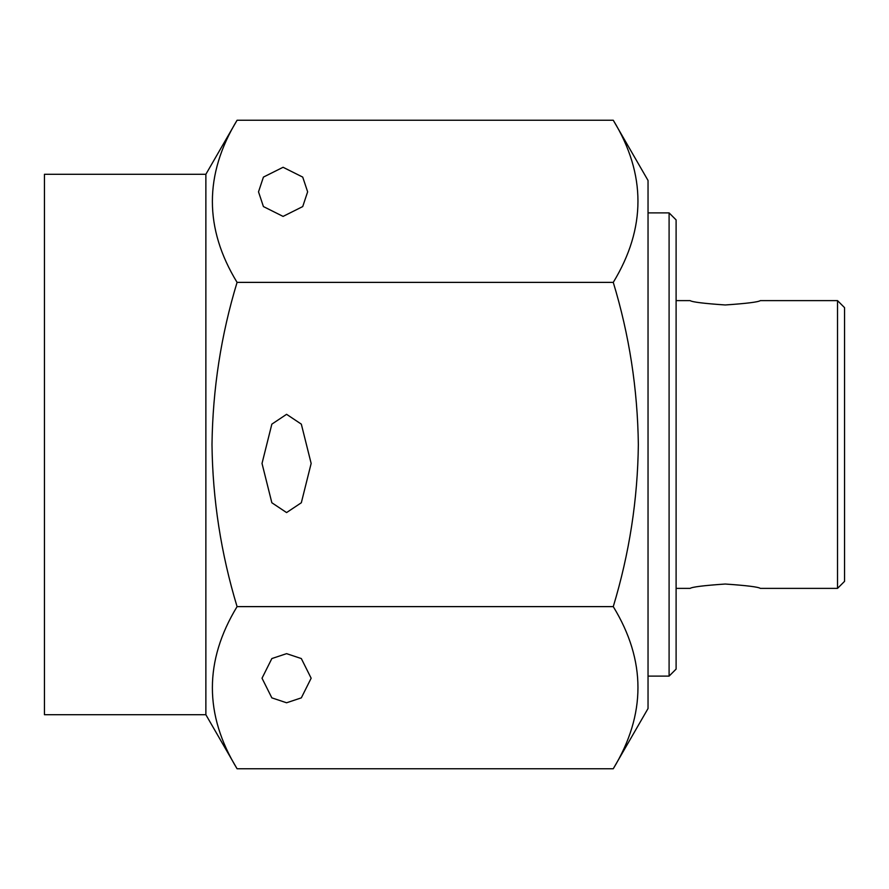 <?xml version="1.0" encoding="UTF-8"?>
<svg xmlns="http://www.w3.org/2000/svg" width="889" height="889" viewBox="0 0 889 889"><rect width="100%" height="100%" fill="white"/><g stroke="black" fill="none" stroke-linecap="round" stroke-linejoin="round"><path stroke-width="1.33" d="M844.55 307.638L844.55 581.362L837.527 588.374L837.527 300.626L844.55 307.638M725.235 304.971C746.56 303.505 758.261 302.049 760.328 300.626C758.217 302.049 746.527 303.505 725.235 304.971C703.955 303.505 692.264 302.06 690.142 300.626C692.209 302.049 703.91 303.493 725.235 304.971M725.235 584.029C703.91 585.495 692.22 586.951 690.142 588.374C692.253 586.951 703.955 585.495 725.235 584.029C746.516 585.495 758.217 586.94 760.328 588.374C758.261 586.951 746.571 585.507 725.235 584.029M676.107 219.905L676.107 669.095L669.095 676.107L669.095 212.893L676.107 219.905M205.87 714.712L205.87 174.288L44.45 174.288L44.45 714.712L205.87 714.712L237.074 768.752L613.266 768.752C646.192 714.567 646.192 660.527 613.266 606.62C629.356 553.447 637.713 499.407 638.346 444.5C637.602 388.926 629.245 334.886 613.266 282.38C646.192 228.195 646.192 174.155 613.266 120.248L237.074 120.248C204.148 174.433 204.148 228.473 237.074 282.38L613.266 282.38M286.58 702.777L271.845 697.865L262.022 678.218L271.845 658.56L286.58 653.648L301.327 658.56L311.15 678.218L301.327 697.865L286.58 702.777M286.58 512.575L271.845 502.752L262.022 463.447L271.845 424.142L286.58 414.318L301.327 424.142L311.15 463.447L301.327 502.752L286.58 512.575M258.51 191.835L263.422 206.57L283.08 216.405L302.727 206.57L307.638 191.835L302.727 177.1L283.08 167.276L263.422 177.1L258.51 191.835M237.074 768.752C204.148 714.845 204.148 660.805 237.074 606.62C220.983 553.447 212.627 499.407 211.993 444.5C212.738 388.926 221.094 334.886 237.074 282.38M613.266 120.248L648.037 180.478L648.037 708.522L613.266 768.752M237.074 606.62L613.266 606.62M676.107 300.626L690.142 300.626M760.328 300.626L837.527 300.626M648.037 212.893L669.095 212.893M205.87 174.288L237.074 120.248M648.037 676.107L669.095 676.107M676.107 588.374L690.142 588.374M760.328 588.374L837.527 588.374"/></g></svg>
